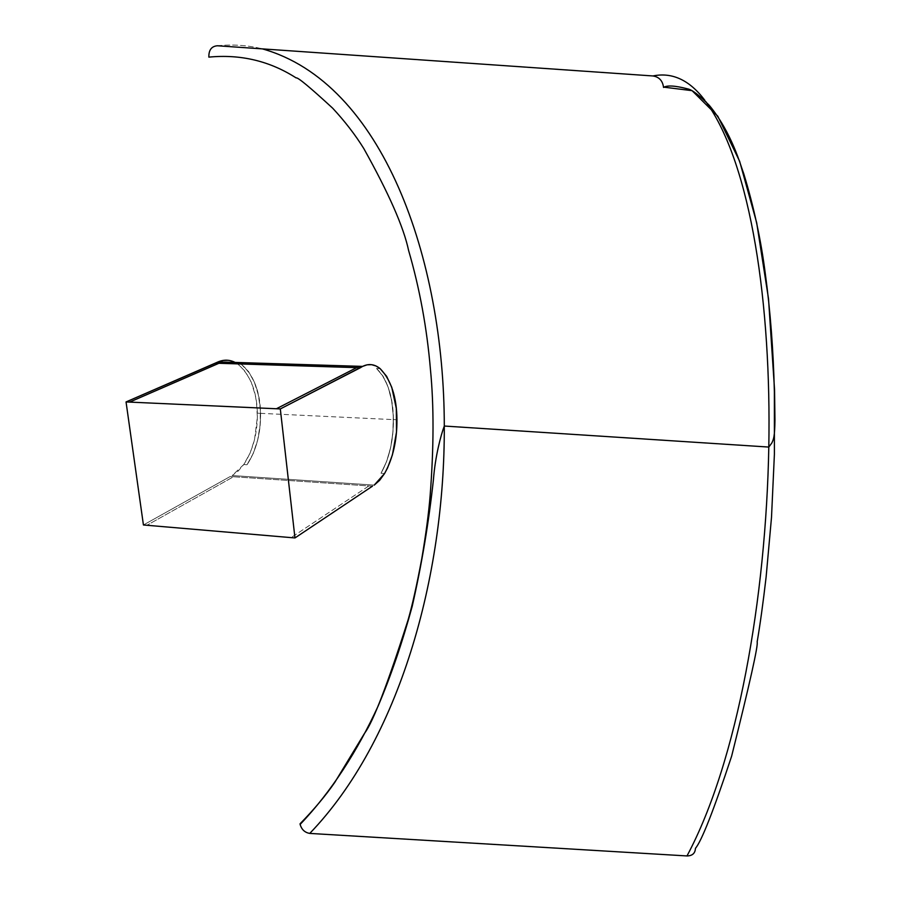<?xml version="1.0" encoding="UTF-8"?>
<svg xmlns="http://www.w3.org/2000/svg" width="901" height="901" viewBox="0 0 901 901"><rect width="100%" height="100%" fill="white"/><g stroke="black" fill="none" stroke-linecap="round" stroke-linejoin="round"><path stroke-width="0.68" stroke-dasharray="4.5 3.38" d="M228.246 360.299L233.179 361.549L237.898 364.117L245.309 371.494L251.21 382.069L255.253 395.089L256.503 402.285L257.359 417.298L254.499 439.778L250.016 453.271L243.766 464.533C253.08 450.241 257.607 433.122 257.348 413.165C256.92 391.462 250.433 375.109 237.898 364.117L241.186 364.218C253.699 375.221 260.164 391.586 260.58 413.322C260.839 433.291 256.323 450.432 247.032 464.747L243.766 464.533L238.247 470.998L232.165 475.548L374.23 485.11L232.165 475.548L243.766 464.533L247.032 464.747C256.166 450.928 260.659 433.798 260.502 413.345C259.522 390.156 253.091 373.78 241.186 364.218L237.898 364.117L235.116 362.427M381.022 473.262L384.581 473.498L381.022 473.262C389.39 458.271 393.523 440.375 393.433 419.573C393.219 396.947 387.576 379.918 376.528 368.509C387.047 378.42 392.656 395.449 393.354 419.607C393.354 440.904 389.243 458.789 381.022 473.262L386.619 461.425L390.674 447.301L392.926 431.827L393.264 415.98L391.642 400.799L388.162 387.227L383.026 376.201L376.528 368.509L380.121 368.622L376.528 368.509L383.038 376.145L388.207 387.16L391.71 400.742L393.332 415.969L392.994 431.816L390.73 447.29L386.664 461.436L381.022 473.262M368.881 485.932L372.473 486.168L368.881 485.932L291.124 537.615L368.881 485.932L233.483 476.753L146.931 525.272L233.483 476.753L368.881 485.932M230.183 476.539L233.483 476.753L230.183 476.539L145.962 523.56L230.183 476.539M143.428 524.979L145.962 523.56L143.428 524.979M241.186 364.218L248.552 371.64L254.409 382.249L258.429 395.28L260.366 409.876L260.107 425.081L257.686 439.913L253.237 453.44L247.032 464.747L253.271 453.462L257.742 439.958L260.186 425.092L260.445 409.842L258.497 395.224L254.465 382.193L248.586 371.606L241.186 364.218M217.411 45.771C232.965 44.217 247.955 45.253 262.394 48.879C247.955 45.253 232.965 44.217 217.411 45.771M704.864 100.338L705.888 101.689L704.864 100.338M260.502 413.345L393.354 419.607M393.433 419.573L396.958 419.731M257.348 413.165L260.58 413.322"/><path stroke-width="1.35" d="M356.683 367.642L360.344 367.754L362.596 366.403L218.098 361.898L215.564 363.182L356.683 367.642L276.393 408.761L280.312 408.93L294.965 537.942L291.124 537.615L294.965 537.942L297.229 536.433L294.965 537.942L280.312 408.93L282.677 407.714L280.312 408.93L126.05 401.936L143.428 524.979L146.931 525.272L143.428 524.979L126.05 401.936L218.098 361.898L362.596 366.403C368.757 363.385 374.602 364.128 380.121 368.622C391.135 380.042 396.744 397.082 396.958 419.731C397.037 440.555 392.915 458.474 384.581 473.498L374.23 485.11L379.648 480.301L384.581 473.498L387.576 467.889L392.431 454.814L396.519 431.973L396.294 408.356L391.766 387.317L386.619 376.28L380.121 368.622L375.965 365.964L371.595 364.68L367.112 364.815L362.596 366.403L282.677 407.714L360.344 367.754L218.92 363.283L129.609 402.094L276.393 408.761L356.683 367.642M235.116 362.427C229.609 359.634 223.944 359.454 218.098 361.898L223.178 360.411L228.246 360.299M372.473 486.168L297.229 536.433L372.473 486.168M146.931 525.272L291.124 537.615L146.931 525.272M218.92 363.283L215.564 363.182L126.05 401.936L129.609 402.094L218.92 363.283M262.394 48.879C382.643 82.633 444.193 258.283 444.294 426.049C444.891 577.282 399.301 740.374 309.764 833.414C304.82 832.569 301.61 829.573 300.134 824.404L300.044 823.807C313.987 809.56 325.588 795.729 334.845 782.305L364.578 733.245C373.138 721.892 387.655 684.084 408.119 619.82C412.286 605.449 416.848 584.986 421.826 558.429C425.982 533.854 428.752 512.894 430.137 495.539C433.865 447.639 433.978 405.641 430.453 369.556C426.916 327.93 419.618 288.23 408.592 250.433C403.704 227.221 388.77 193.242 363.779 148.519C355.253 134.79 344.903 121.365 332.706 108.233C309.82 87.149 297.612 77.035 296.102 77.891C269.692 60.998 240.612 54.071 208.852 57.123C208.705 50.005 211.555 46.233 217.411 45.771L652.932 75.954C672.36 72.012 689.67 80.144 704.864 100.338C689.67 80.144 672.36 72.012 652.932 75.954C659.036 76.912 662.562 80.628 663.508 87.115L663.53 87.453C667.067 85.133 675.108 85.606 687.666 88.884C691.957 89.638 699.176 95.146 709.346 105.417C732.029 133.021 740.667 165.728 743.73 173.668C753.81 206.622 761.007 240.004 765.321 273.825C770.366 311.149 773.385 350.489 774.376 391.856L774.398 454.239L771.504 517.411L766.12 576.989C763.113 602.859 760.129 624.494 757.155 641.906C758.394 644.868 749.891 682.969 731.623 756.209C713.648 810.427 701.586 841.129 695.448 848.314C695.189 853.303 692.373 855.849 686.99 855.939L309.764 833.414C399.301 740.374 444.903 577.271 444.294 426.038C444.193 258.283 382.632 82.633 262.394 48.879M705.888 101.689C751.411 164.41 771.425 305.912 768.801 447.076C766.019 597.498 737.739 761.041 686.99 855.939C737.739 761.041 766.019 597.487 768.801 447.065C771.425 305.901 751.411 164.41 705.888 101.689M663.508 87.115L692.081 90.663L717.782 116.195L739.642 161.29L756.682 222.761L768.508 298.715L774.556 389.75L774.95 420.125C774.725 436.974 773.632 439.102 771.808 443.01L768.812 447.065L444.294 426.038C440.904 434.992 435.206 456.345 433.437 479.591C428.775 522.445 421.691 564.702 412.196 606.373C402.218 642.841 390.865 676.054 378.15 706.001C357.506 750.95 331.106 792.047 300.134 824.404"/></g></svg>
